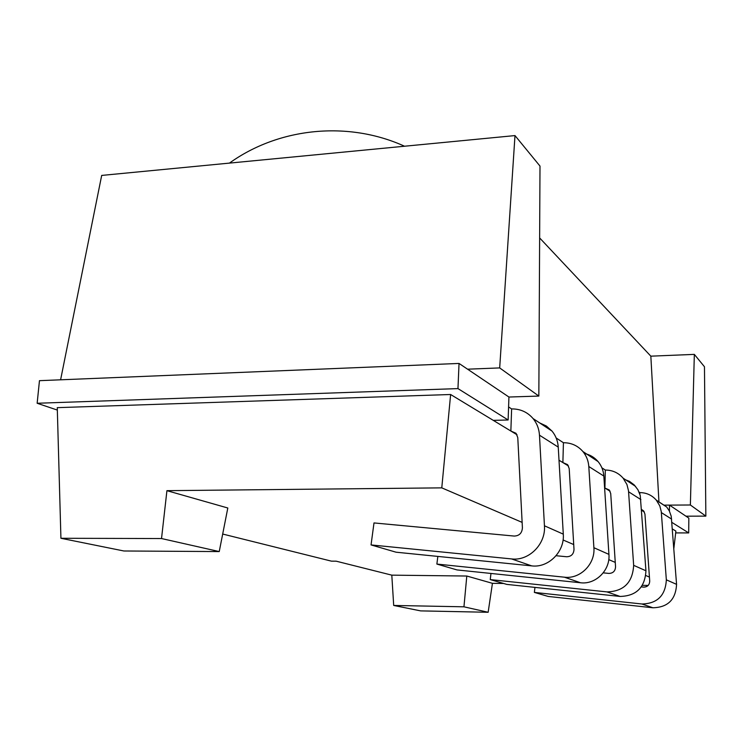 <?xml version="1.0" encoding="UTF-8"?>
<svg xmlns="http://www.w3.org/2000/svg" width="743" height="743" viewBox="0 0 743 743"><rect width="100%" height="100%" fill="white"/><g stroke="black" fill="none" stroke-linecap="round" stroke-linejoin="round"><path stroke-width="1.11" d="M669.415 511.119L669.489 505.11L688.835 518.131L688.696 532.917L675.666 532.907M671.886 522.403L688.696 532.917M663.889 505.147L690.377 504.999L705.85 516.125L704.466 366.754L694.333 354.383L690.377 504.999M685.928 516.181L705.85 516.125M508.936 397.031L459.035 363.438L457.967 388.598L508.128 419.981L508.936 397.031L538.842 396.065L539.994 166.079L514.992 135.579L499.686 367.915L538.842 396.065M508.128 419.981L493.287 420.371L450.629 394.505L57.267 407.656L60.926 538.276L161.528 538.545L166.924 490.668L227.813 507.998L219.241 551.566L123.923 550.99L60.926 538.276M517.054 434.785L493.287 420.371M371.045 544.925L373.998 522.933L514.23 536.065C519.301 535.852 522.032 533.093 522.413 527.809L517.778 437.627L516.041 433.28L510.859 431.024L511.621 408.919C520.276 408.836 527.428 412.049 533.075 418.56C536.929 423.306 539.065 428.841 539.474 435.194L544.443 525.793C545.947 544.09 528.905 561.188 511.546 558.922L371.045 544.925L396.056 552.198L531.682 565.878C548.418 568.089 564.782 551.705 563.287 534.143L558.244 447.11C557.835 441.017 555.764 435.677 552.04 431.107L546.411 426.055L539.576 422.869M508.584 406.932L511.621 408.919M639.825 494.058L639.853 492.6C646.438 492.674 651.917 495.172 656.292 500.113L659.812 505.927L661.27 511.611L666.341 579.828C665.477 595.542 657.341 603.604 641.933 603.994L534.375 592.412L548.232 596.443L652.883 607.774C667.855 607.412 675.749 599.601 676.567 584.36L671.235 516.283L669.322 510.915L666.685 506.995L656.589 500.476M644.348 511.973L641.664 510.348M641.33 586.886L643.642 587.128C647.478 587.016 649.503 585.01 649.716 581.1L644.943 514.1L643.568 510.84L641.599 509.475M534.375 592.412L534.951 587.388M639.091 492.098L639.853 492.6M568.516 465.991L559.005 460.223M556.08 555.718L566.668 556.758C571.246 556.591 573.698 554.139 574.005 549.402L569.203 468.545L567.596 464.635L562.888 462.573L563.426 442.726C571.265 442.717 577.757 445.651 582.911 451.54C586.422 455.83 588.391 460.818 588.8 466.511L593.889 547.712C595.366 564.076 580.107 579.289 564.411 577.19L436.875 564.067L457.019 569.927L580.497 582.753C595.672 584.787 610.384 570.16 608.926 554.38L603.836 476.059C603.427 470.56 601.514 465.75 598.106 461.607C594.446 457.326 589.868 454.623 584.379 453.49M556.173 437.989L563.426 442.726M603.251 572.853L608.898 573.42C613.077 573.28 615.297 571.079 615.548 566.798L610.718 493.519L609.232 489.962L604.923 488.067L605.304 470.05C612.455 470.087 618.408 472.799 623.136 478.167L626.925 484.501L628.494 490.705L633.658 565.339C632.627 582.568 623.73 591.419 606.957 591.902L490.241 579.586L506.8 584.397L620.099 596.443C636.361 595.997 644.98 587.444 645.946 570.782L640.243 495.497L637.94 489.767L634.234 484.947L629.47 481.353L623.925 479.161M490.241 579.586L490.974 573.457M610.087 491.197L604.607 487.872M601.904 467.83L605.304 470.05M436.875 564.067L437.841 556.414M459.035 363.438L39.463 380.676L37.15 403.263L457.967 388.598M57.332 410.071L37.15 403.263M673.855 548.408L675.879 531.087L672.387 528.97M222.686 534.041L331.452 561.151L336.217 561.188L391.802 575.147L393.697 605.452L463.948 606.808L466.799 576.029L492.433 583.32L488.151 612.278L420.612 610.885L393.697 605.452M694.333 354.383L650.84 356.166L539.632 237.927M514.992 135.579L101.689 175.422L60.601 379.812M658.939 501.869L650.84 356.166M161.528 538.545L219.241 551.566M391.802 575.147L466.799 576.029M463.948 606.808L488.151 612.278M648.184 585.419L642.37 585.345M503.624 583.478L492.433 583.32M166.924 490.668L441.779 487.863L522.134 522.394M563.064 539.975L573.717 544.554M608.758 559.609L615.26 562.405M645.816 575.537L649.438 577.088M441.779 487.863L450.629 394.505M467.57 369.187L499.686 367.915M641.933 603.994L652.883 607.774M666.341 579.828L676.567 584.36M661.372 512.596L671.635 519.116M511.546 558.922L531.682 565.878M544.443 525.793L563.287 534.143M539.474 435.194L558.244 447.11M628.587 491.782L640.903 499.602M633.658 565.339L645.946 570.782M606.957 591.902L620.099 596.443M564.411 577.19L580.497 582.753M593.889 547.712L608.926 554.38M588.8 466.511L603.836 476.059M656.292 500.113L666.685 506.995M533.075 418.56L552.04 431.107M623.136 478.167L635.59 486.414M582.911 451.54L598.106 461.607M404.526 146.232C348.56 120.756 279.331 127.267 229.438 163.107"/></g></svg>
